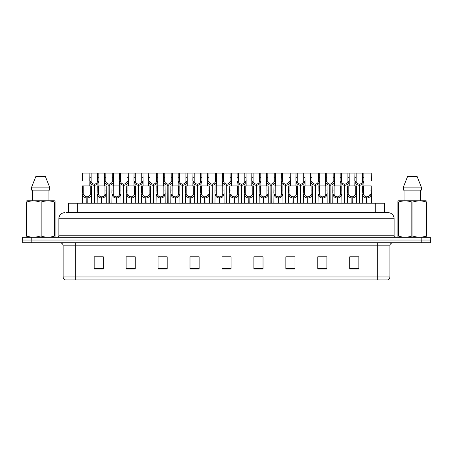 <?xml version="1.0" encoding="UTF-8"?>
<svg xmlns="http://www.w3.org/2000/svg" width="453" height="453" viewBox="0 0 453 453"><rect width="100%" height="100%" fill="white"/><g stroke="black" fill="none" stroke-linecap="round" stroke-linejoin="round"><path stroke-width="0.68" d="M68.596 212.655L68.596 203.227L384.376 203.227L384.376 212.655M389.886 276.97C389.801 278.431 389.07 279.405 387.694 279.892L377.717 279.892L377.717 276.97L389.886 276.97L389.886 245.82A3.041 3.041 0 0 1 392.932 242.774M377.717 279.892L65.334 279.892A3.041 3.041 0 0 1 63.143 276.97L63.143 245.82C62.961 243.969 61.948 242.955 60.102 242.774M421.222 242.774L430.35 242.774L430.35 240.039L22.65 240.039L22.65 237.298L31.778 237.298L31.778 240.039L421.222 240.039L421.222 242.774L22.678 242.774L22.678 240.039M358.855 268.969L358.855 256.8L349.727 256.8L349.727 268.969L358.855 268.969M326.913 268.969L326.913 256.8L317.785 256.8L317.785 268.969L326.913 268.969M294.965 268.969L294.965 256.8L285.843 256.8L285.843 268.969L294.965 268.969M263.023 268.969L263.023 256.8L253.895 256.8L253.895 268.969L263.023 268.969M103.301 268.969L103.301 256.8L94.173 256.8L94.173 268.969L103.301 268.969M135.243 268.969L135.243 256.8L126.121 256.8L126.121 268.969L135.243 268.969M167.191 268.969L167.191 256.8L158.063 256.8L158.063 268.969L167.191 268.969M199.133 268.969L199.133 256.8L190.005 256.8L190.005 268.969L199.133 268.969M231.081 268.969L231.081 256.8L221.953 256.8L221.953 268.969L231.081 268.969M430.35 242.774L430.35 240.039M290.871 256.862L288.051 256.8M320.316 256.8L324.88 256.862M357.111 256.8L354.331 256.8M349.767 256.8L358.855 256.862M195.135 256.862L192.361 256.8M165.685 256.862L162.91 256.8M158.346 256.8L167.191 256.862M128.895 256.862L133.459 256.862M99.445 256.8L96.625 256.8M261.421 256.8L258.601 256.8M254.037 256.862L263.023 256.862M224.586 256.862L229.15 256.862M199.133 256.862L190.005 256.862M103.301 256.862L94.173 256.862M294.965 256.862L285.843 256.862M66.557 212.655L386.551 212.655M66.421 212.655L71.025 212.655L71.025 218.742L58.856 218.742L58.856 235.781A1.523 1.523 0 0 1 57.333 237.298M64.938 212.655A6.087 6.087 0 0 0 58.856 218.742M388.034 212.655A6.087 6.087 0 0 1 394.116 218.742L381.947 218.742L381.947 212.655L387.938 212.655M394.116 218.742L394.116 235.781L395.639 237.298M430.322 237.298L430.322 240.039L430.322 237.298L31.778 237.298M94.145 203.227L94.201 184.06C92.639 183.901 91.608 183.074 91.11 181.585L91.127 173.108L98.816 173.108L98.907 185.883M94.145 185.277C91.88 185.022 90.453 183.788 89.864 181.585L89.779 185.883M89.779 180.492L89.875 173.108L91.127 173.108M94.49 203.227L94.49 184.06C96.053 183.901 97.084 183.074 97.576 181.585L97.565 173.108M94.49 184.06L94.547 203.227M94.201 184.06L94.201 203.227M98.907 180.492L98.828 181.585C98.239 183.788 96.812 185.022 94.547 185.277M89.875 173.108L82.531 173.108L82.44 180.492M86.806 203.227L86.857 196.84C85.294 196.676 84.269 195.849 83.771 194.36L83.788 185.883L91.472 185.883L91.568 203.227M86.806 198.052C84.535 197.797 83.109 196.568 82.525 194.36L82.44 203.227M82.44 193.272L82.531 185.883L83.788 185.883M87.152 203.227L87.152 196.84C88.714 196.676 89.739 195.849 90.238 194.36L90.221 185.883M87.152 196.84L87.203 203.227M86.857 196.84L86.857 203.227M91.568 193.272L91.483 194.36C90.9 196.568 89.473 197.797 87.203 198.052M54.898 237.298L55.09 236.07L54.553 236.07L54.553 202.021C50.096 200.549 45.628 200.549 41.138 202.021L40.062 202.021C35.611 200.549 31.138 200.549 26.648 202.021L26.11 202.021L26.11 201.183L26.818 200.792L26.11 201.183L26.11 236.455M41.138 202.021L41.138 236.07C45.589 237.542 50.062 237.542 54.553 236.07M41.138 236.07L40.062 236.07L40.062 202.021M26.648 202.021L26.648 236.07C31.098 237.542 35.572 237.542 40.062 236.07M26.648 236.07L26.11 236.07L26.302 237.298M55.09 236.455L55.09 201.183L54.383 200.792L55.09 201.183L55.09 202.021L54.553 202.021M54.383 200.792L26.818 200.792M45.351 176.455L49.564 187.1L45.351 176.455L35.849 176.455L31.636 187.1L31.636 190.147L49.564 190.147L49.564 187.1L31.636 187.1L35.849 176.455M32.305 190.147L32.305 200.792M48.896 200.792L48.896 190.147L48.896 200.792M426.669 237.298L426.856 236.07L426.318 236.07L426.318 202.021C421.868 200.549 417.4 200.549 412.91 202.021L411.834 202.021C407.377 200.549 402.91 200.549 398.419 202.021L397.881 202.021L397.881 201.183L398.583 200.792L397.881 201.183L397.881 236.455M412.91 202.021L412.91 236.07C417.36 237.542 421.834 237.542 426.318 236.07M412.91 236.07L411.834 236.07L411.834 202.021M398.419 202.021L398.419 236.07C402.87 237.542 407.343 237.542 411.834 236.07M398.419 236.07L397.881 236.07L398.074 237.298M426.856 205.356L426.856 201.183L426.154 200.792L426.856 201.183L426.856 202.021L426.318 202.021M426.154 200.792L398.583 200.792M417.122 176.455L421.33 187.1L417.122 176.455L407.621 176.455L403.408 187.1L403.408 190.147L421.33 190.147L421.33 187.1L403.408 187.1L407.621 176.455M404.07 190.147L404.07 200.792M420.667 200.792L420.667 190.147M426.856 202.021L426.856 236.455M421.33 187.1L421.33 190.147M108.873 203.227L108.924 184.06C107.361 183.901 106.33 183.074 105.838 181.585L105.849 173.108L113.539 173.108L113.635 185.883M108.873 185.277C106.602 185.022 105.175 183.788 104.586 181.585L104.507 185.883M104.507 180.492L104.598 173.108L105.849 173.108M109.218 203.227L109.218 184.06C110.775 183.901 111.806 183.074 112.304 181.585L112.287 173.108M109.218 184.06L109.269 203.227M108.924 184.06L108.924 203.227M113.635 180.492L113.55 181.585C112.967 183.788 111.534 185.022 109.269 185.277M123.595 203.227L123.646 184.06C122.089 183.901 121.059 183.074 120.56 181.585L120.577 173.108L128.267 173.108L128.358 185.883M123.595 185.277C121.33 185.022 119.898 183.788 119.315 181.585L119.23 185.883M119.23 180.492L119.326 173.108L120.577 173.108M123.941 203.227L123.941 184.06C125.504 183.901 126.534 183.074 127.027 181.585L127.016 173.108M123.941 184.06L123.992 203.227M123.646 184.06L123.646 203.227M128.358 180.492L128.273 181.585C127.689 183.788 126.262 185.022 123.992 185.277M138.318 203.227L138.375 184.06C136.812 183.901 135.781 183.074 135.288 181.585L135.3 173.108L142.989 173.108L143.086 185.883M138.318 185.277C136.053 185.022 134.626 183.788 134.037 181.585L133.958 185.883M133.958 180.492L134.048 173.108L135.3 173.108M138.663 203.227L138.663 184.06C140.226 183.901 141.257 183.074 141.755 181.585L141.738 173.108M138.663 184.06L138.72 203.227M138.375 184.06L138.375 203.227M143.086 180.492L143.001 181.585C142.412 183.788 140.985 185.022 138.72 185.277M153.046 203.227L153.097 184.06C151.534 183.901 150.509 183.074 150.011 181.585L150.028 173.108L157.712 173.108L157.808 185.883M153.046 185.277C150.775 185.022 149.348 183.788 148.765 181.585L148.68 185.883M148.68 180.492L148.777 173.108L150.028 173.108M153.391 203.227L153.391 184.06C154.954 183.901 155.979 183.074 156.478 181.585L156.461 173.108M153.391 184.06L153.442 203.227M153.097 184.06L153.097 203.227M157.808 180.492L157.723 181.585C157.14 183.788 155.713 185.022 153.442 185.277M98.816 173.108L104.598 173.108M113.539 173.108L119.326 173.108M128.267 173.108L134.048 173.108M142.989 173.108L148.777 173.108M101.529 203.227L101.585 196.84C100.022 196.676 98.992 195.849 98.494 194.36L98.511 185.883L106.2 185.883L106.291 203.227M101.529 198.052C99.264 197.797 97.837 196.568 97.248 194.36L97.163 203.227M97.163 193.272L97.259 185.883L98.511 185.883M101.874 203.227L101.874 196.84C103.437 196.676 104.467 195.849 104.96 194.36L104.949 185.883M101.874 196.84L101.925 203.227M101.585 196.84L101.585 203.227M106.291 193.272L106.212 194.36C105.623 196.568 104.196 197.797 101.925 198.052M116.257 203.227L116.308 196.84C114.745 196.676 113.714 195.849 113.222 194.36L113.233 185.883L120.923 185.883L121.019 203.227M116.257 198.052C113.986 197.797 112.559 196.568 111.97 194.36L111.891 203.227M111.891 193.272L111.982 185.883L113.233 185.883M116.602 203.227L116.602 196.84C118.159 196.676 119.19 195.849 119.688 194.36L119.671 185.883M116.602 196.84L116.653 203.227M116.308 196.84L116.308 203.227M121.019 193.272L120.934 194.36C120.345 196.568 118.918 197.797 116.653 198.052M130.979 203.227L131.03 196.84C129.473 196.676 128.442 195.849 127.944 194.36L127.961 185.883L135.651 185.883L135.741 203.227M130.979 198.052C128.709 197.797 127.282 196.568 126.698 194.36L126.614 203.227M126.614 193.272L126.71 185.883L127.961 185.883M131.325 203.227L131.325 196.84C132.888 196.676 133.912 195.849 134.411 194.36L134.399 185.883M131.325 196.84L131.376 203.227M131.03 196.84L131.03 203.227M135.741 193.272L135.657 194.36C135.073 196.568 133.646 197.797 131.376 198.052M145.702 203.227L145.758 196.84C144.196 196.676 143.165 195.849 142.672 194.36L142.684 185.883L150.373 185.883L150.464 203.227M145.702 198.052C143.437 197.797 142.01 196.568 141.421 194.36L141.342 203.227M141.342 193.272L141.432 185.883L142.684 185.883M146.047 203.227L146.047 196.84C147.61 196.676 148.641 195.849 149.133 194.36L149.122 185.883M146.047 196.84L146.104 203.227M145.758 196.84L145.758 203.227M150.464 193.272L150.385 194.36C149.796 196.568 148.369 197.797 146.104 198.052M160.43 203.227L160.481 196.84C158.918 196.676 157.893 195.849 157.395 194.36L157.412 185.883L165.096 185.883L165.192 203.227M160.43 198.052C158.159 197.797 156.732 196.568 156.149 194.36L156.064 203.227M156.064 193.272L156.155 185.883L157.412 185.883M160.775 203.227L160.775 196.84C162.338 196.676 163.363 195.849 163.861 194.36L163.844 185.883M160.775 196.84L160.826 203.227M160.481 196.84L160.481 203.227M165.192 193.272L165.107 194.36C164.524 196.568 163.097 197.797 160.826 198.052M175.152 203.227L175.209 196.84C173.646 196.676 172.616 195.849 172.117 194.36L172.134 185.883L179.824 185.883L179.915 203.227M175.152 198.052C172.887 197.797 171.461 196.568 170.872 194.36L170.787 203.227M170.787 193.272L170.883 185.883L172.134 185.883M175.498 203.227L175.498 196.84C177.061 196.676 178.091 195.849 178.584 194.36L178.573 185.883M175.498 196.84L175.554 203.227M175.209 196.84L175.209 203.227M179.915 193.272L179.835 194.36C179.246 196.568 177.819 197.797 175.554 198.052M189.881 203.227L189.932 196.84C188.369 196.676 187.338 195.849 186.846 194.36L186.857 185.883L194.547 185.883L194.643 203.227M189.881 198.052C187.61 197.797 186.183 196.568 185.594 194.36L185.515 203.227M185.515 193.272L185.605 185.883L186.857 185.883M190.226 203.227L190.226 196.84C191.783 196.676 192.814 195.849 193.312 194.36L193.295 185.883M190.226 196.84L190.277 203.227M189.932 196.84L189.932 203.227M194.643 193.272L194.558 194.36C193.969 196.568 192.542 197.797 190.277 198.052M204.603 203.227L204.654 196.84C203.097 196.676 202.066 195.849 201.568 194.36L201.585 185.883L209.275 185.883L209.365 203.227M204.603 198.052C202.332 197.797 200.906 196.568 200.322 194.36L200.237 203.227M200.237 193.272L200.334 185.883L201.585 185.883M204.949 203.227L204.949 196.84C206.511 196.676 207.536 195.849 208.035 194.36L208.023 185.883M204.949 196.84L204.999 203.227M204.654 196.84L204.654 203.227M209.365 193.272L209.28 194.36C208.697 196.568 207.27 197.797 204.999 198.052M219.326 203.227L219.382 196.84C217.819 196.676 216.789 195.849 216.296 194.36L216.308 185.883L223.997 185.883L224.088 203.227M219.326 198.052C217.061 197.797 215.634 196.568 215.045 194.36L214.965 203.227M214.965 193.272L215.056 185.883L216.308 185.883M219.671 203.227L219.671 196.84C221.234 196.676 222.264 195.849 222.757 194.36L222.746 185.883M219.671 196.84L219.728 203.227M219.382 196.84L219.382 203.227M224.088 193.272L224.009 194.36C223.42 196.568 221.993 197.797 219.728 198.052M234.054 203.227L234.105 196.84C232.542 196.676 231.517 195.849 231.019 194.36L231.036 185.883L238.72 185.883L238.816 203.227M234.054 198.052C231.783 197.797 230.356 196.568 229.773 194.36L229.688 203.227M229.688 193.272L229.784 185.883L231.036 185.883M234.399 203.227L234.399 196.84C235.962 196.676 236.987 195.849 237.485 194.36L237.468 185.883M234.399 196.84L234.45 203.227M234.105 196.84L234.105 203.227M238.816 193.272L238.731 194.36C238.148 196.568 236.721 197.797 234.45 198.052M248.776 203.227L248.833 196.84C247.27 196.676 246.239 195.849 245.741 194.36L245.758 185.883L253.448 185.883L253.538 203.227M248.776 198.052C246.511 197.797 245.084 196.568 244.495 194.36L244.41 203.227M244.41 193.272L244.507 185.883L245.758 185.883M249.122 203.227L249.122 196.84C250.685 196.676 251.715 195.849 252.208 194.36L252.196 185.883M249.122 196.84L249.178 203.227M248.833 196.84L248.833 203.227M253.538 193.272L253.459 194.36C252.87 196.568 251.443 197.797 249.178 198.052M263.504 203.227L263.555 196.84C261.993 196.676 260.962 195.849 260.469 194.36L260.481 185.883L268.17 185.883L268.267 203.227M263.504 198.052C261.234 197.797 259.807 196.568 259.218 194.36L259.139 203.227M259.139 193.272L259.229 185.883L260.481 185.883M263.85 203.227L263.85 196.84C265.407 196.676 266.438 195.849 266.936 194.36L266.919 185.883M263.85 196.84L263.901 203.227M263.555 196.84L263.555 203.227M268.267 193.272L268.182 194.36C267.593 196.568 266.166 197.797 263.901 198.052M278.227 203.227L278.278 196.84C276.721 196.676 275.69 195.849 275.192 194.36L275.209 185.883L282.899 185.883L282.989 203.227M278.227 198.052C275.962 197.797 274.529 196.568 273.946 194.36L273.861 203.227M273.861 193.272L273.957 185.883L275.209 185.883M278.572 203.227L278.572 196.84C280.135 196.676 281.166 195.849 281.658 194.36L281.647 185.883M278.572 196.84L278.623 203.227M278.278 196.84L278.278 203.227M282.989 193.272L282.904 194.36C282.321 196.568 280.894 197.797 278.623 198.052M292.949 203.227L293.006 196.84C291.443 196.676 290.413 195.849 289.92 194.36L289.931 185.883L297.621 185.883L297.712 203.227M292.949 198.052C290.684 197.797 289.257 196.568 288.669 194.36L288.589 203.227M288.589 193.272L288.68 185.883L289.931 185.883M293.295 203.227L293.295 196.84C294.858 196.676 295.888 195.849 296.381 194.36L296.37 185.883M293.295 196.84L293.351 203.227M293.006 196.84L293.006 203.227M297.712 193.272L297.632 194.36C297.043 196.568 295.616 197.797 293.351 198.052M307.678 203.227L307.729 196.84C306.166 196.676 305.141 195.849 304.643 194.36L304.659 185.883L312.344 185.883L312.44 203.227M307.678 198.052C305.407 197.797 303.98 196.568 303.397 194.36L303.312 203.227M303.312 193.272L303.408 185.883L304.659 185.883M308.023 203.227L308.023 196.84C309.586 196.676 310.611 195.849 311.109 194.36L311.092 185.883M308.023 196.84L308.074 203.227M307.729 196.84L307.729 203.227M312.44 193.272L312.355 194.36C311.772 196.568 310.345 197.797 308.074 198.052M322.4 203.227L322.457 196.84C320.894 196.676 319.863 195.849 319.365 194.36L319.382 185.883L327.072 185.883L327.162 203.227M322.4 198.052C320.135 197.797 318.708 196.568 318.119 194.36L318.034 203.227M318.034 193.272L318.131 185.883L319.382 185.883M322.746 203.227L322.746 196.84C324.308 196.676 325.339 195.849 325.832 194.36L325.82 185.883M322.746 196.84L322.802 203.227M322.457 196.84L322.457 203.227M327.162 193.272L327.083 194.36C326.494 196.568 325.067 197.797 322.802 198.052M337.128 203.227L337.179 196.84C335.616 196.676 334.586 195.849 334.093 194.36L334.104 185.883L341.794 185.883L341.89 203.227M337.128 198.052C334.858 197.797 333.431 196.568 332.842 194.36L332.762 203.227M332.762 193.272L332.853 185.883L334.104 185.883M337.474 203.227L337.474 196.84C339.031 196.676 340.061 195.849 340.56 194.36L340.543 185.883M337.474 196.84L337.525 203.227M337.179 196.84L337.179 203.227M341.89 193.272L341.805 194.36C341.222 196.568 339.79 197.797 337.525 198.052M351.851 203.227L351.902 196.84C350.345 196.676 349.314 195.849 348.816 194.36L348.833 185.883L356.522 185.883L356.613 203.227M351.851 198.052C349.586 197.797 348.153 196.568 347.57 194.36L347.485 203.227M347.485 193.272L347.581 185.883L348.833 185.883M352.196 203.227L352.196 196.84C353.759 196.676 354.79 195.849 355.282 194.36L355.271 185.883M352.196 196.84L352.247 203.227M351.902 196.84L351.902 203.227M356.613 193.272L356.528 194.36C355.945 196.568 354.518 197.797 352.247 198.052M366.573 203.227L366.63 196.84C365.067 196.676 364.036 195.849 363.544 194.36L363.555 185.883L371.245 185.883L371.341 203.227M366.573 198.052C364.308 197.797 362.881 196.568 362.292 194.36L362.213 203.227M362.213 193.272L362.304 185.883L363.555 185.883M366.919 203.227L366.919 196.84C368.482 196.676 369.512 195.849 370.01 194.36L369.993 185.883M366.919 196.84L366.975 203.227M366.63 196.84L366.63 203.227M371.341 193.272L371.256 194.36C370.667 196.568 369.24 197.797 366.975 198.052M167.769 203.227L167.825 184.06C166.262 183.901 165.232 183.074 164.733 181.585L164.75 173.108L172.44 173.108L172.531 185.883M167.769 185.277C165.504 185.022 164.077 183.788 163.488 181.585L163.403 185.883M163.403 180.492L163.499 173.108L164.75 173.108M168.114 203.227L168.114 184.06C169.677 183.901 170.707 183.074 171.2 181.585L171.189 173.108M168.114 184.06L168.171 203.227M167.825 184.06L167.825 203.227M172.531 180.492L172.451 181.585C171.863 183.788 170.436 185.022 168.171 185.277M182.497 203.227L182.548 184.06C180.985 183.901 179.954 183.074 179.462 181.585L179.473 173.108L187.163 173.108L187.259 185.883M182.497 185.277C180.226 185.022 178.799 183.788 178.216 181.585L178.131 185.883M178.131 180.492L178.222 173.108L179.473 173.108M182.842 203.227L182.842 184.06C184.399 183.901 185.43 183.074 185.928 181.585L185.911 173.108M182.842 184.06L182.893 203.227M182.548 184.06L182.548 203.227M187.259 180.492L187.174 181.585C186.591 183.788 185.158 185.022 182.893 185.277M197.219 203.227L197.27 184.06C195.713 183.901 194.682 183.074 194.184 181.585L194.201 173.108L201.891 173.108L201.981 185.883M197.219 185.277C194.954 185.022 193.522 183.788 192.938 181.585L192.853 185.883M192.853 180.492L192.95 173.108L194.201 173.108M197.565 203.227L197.565 184.06C199.127 183.901 200.158 183.074 200.651 181.585L200.639 173.108M197.565 184.06L197.616 203.227M197.27 184.06L197.27 203.227M201.981 180.492L201.902 181.585C201.313 183.788 199.886 185.022 197.616 185.277M211.942 203.227L211.998 184.06C210.435 183.901 209.405 183.074 208.912 181.585L208.924 173.108L216.613 173.108L216.71 185.883M211.942 185.277C209.677 185.022 208.25 183.788 207.661 181.585L207.582 185.883M207.582 180.492L207.672 173.108L208.924 173.108M212.287 203.227L212.287 184.06C213.85 183.901 214.881 183.074 215.379 181.585L215.362 173.108M212.287 184.06L212.344 203.227M211.998 184.06L211.998 203.227M216.71 180.492L216.625 181.585C216.036 183.788 214.609 185.022 212.344 185.277M157.712 173.108L163.499 173.108M172.44 173.108L178.222 173.108M187.163 173.108L192.95 173.108M201.891 173.108L207.672 173.108M226.67 203.227L226.721 184.06C225.158 183.901 224.133 183.074 223.635 181.585L223.652 173.108L231.336 173.108L231.432 185.883M226.67 185.277C224.399 185.022 222.972 183.788 222.389 181.585L222.304 185.883M222.304 180.492L222.4 173.108L223.652 173.108M227.015 203.227L227.015 184.06C228.578 183.901 229.603 183.074 230.101 181.585L230.084 173.108M227.015 184.06L227.066 203.227M226.721 184.06L226.721 203.227M231.432 180.492L231.347 181.585C230.764 183.788 229.337 185.022 227.066 185.277M241.392 203.227L241.449 184.06C239.886 183.901 238.856 183.074 238.363 181.585L238.374 173.108L246.064 173.108L246.155 185.883M241.392 185.277C239.127 185.022 237.7 183.788 237.112 181.585L237.032 185.883M237.032 180.492L237.123 173.108L238.374 173.108M241.738 203.227L241.738 184.06C243.301 183.901 244.331 183.074 244.824 181.585L244.813 173.108M241.738 184.06L241.794 203.227M241.449 184.06L241.449 203.227M246.155 180.492L246.075 181.585C245.486 183.788 244.059 185.022 241.794 185.277M256.121 203.227L256.171 184.06C254.609 183.901 253.578 183.074 253.085 181.585L253.097 173.108L260.786 173.108L260.883 185.883M256.121 185.277C253.85 185.022 252.423 183.788 251.84 181.585L251.755 185.883M251.755 180.492L251.845 173.108L253.097 173.108M256.466 203.227L256.466 184.06C258.023 183.901 259.054 183.074 259.552 181.585L259.535 173.108M256.466 184.06L256.517 203.227M256.171 184.06L256.171 203.227M260.883 180.492L260.798 181.585C260.215 183.788 258.782 185.022 256.517 185.277M270.843 203.227L270.894 184.06C269.337 183.901 268.306 183.074 267.808 181.585L267.825 173.108L275.515 173.108L275.605 185.883M270.843 185.277C268.578 185.022 267.151 183.788 266.562 181.585L266.477 185.883M266.477 180.492L266.574 173.108L267.825 173.108M271.188 203.227L271.188 184.06C272.751 183.901 273.782 183.074 274.275 181.585L274.263 173.108M271.188 184.06L271.239 203.227M270.894 184.06L270.894 203.227M275.605 180.492L275.526 181.585C274.937 183.788 273.51 185.022 271.239 185.277M285.566 203.227L285.622 184.06C284.059 183.901 283.029 183.074 282.536 181.585L282.547 173.108L290.237 173.108L290.333 185.883M285.566 185.277C283.301 185.022 281.874 183.788 281.285 181.585L281.205 185.883M281.205 180.492L281.296 173.108L282.547 173.108M285.911 203.227L285.911 184.06C287.474 183.901 288.504 183.074 289.003 181.585L288.986 173.108M285.911 184.06L285.968 203.227M285.622 184.06L285.622 203.227M290.333 180.492L290.248 181.585C289.66 183.788 288.233 185.022 285.968 185.277M300.294 203.227L300.345 184.06C298.782 183.901 297.757 183.074 297.259 181.585L297.276 173.108L304.96 173.108L305.056 185.883M300.294 185.277C298.023 185.022 296.596 183.788 296.013 181.585L295.928 185.883M295.928 180.492L296.024 173.108L297.276 173.108M300.639 203.227L300.639 184.06C302.202 183.901 303.227 183.074 303.725 181.585L303.708 173.108M300.639 184.06L300.69 203.227M300.345 184.06L300.345 203.227M305.056 180.492L304.971 181.585C304.388 183.788 302.961 185.022 300.69 185.277M216.613 173.108L222.4 173.108M231.336 173.108L237.123 173.108M246.064 173.108L251.845 173.108M260.786 173.108L266.574 173.108M275.515 173.108L281.296 173.108M290.237 173.108L296.024 173.108M315.016 203.227L315.073 184.06C313.51 183.901 312.479 183.074 311.987 181.585L311.998 173.108L319.688 173.108L319.778 185.883M315.016 185.277C312.751 185.022 311.324 183.788 310.735 181.585L310.656 185.883M310.656 180.492L310.747 173.108L311.998 173.108M315.362 203.227L315.362 184.06C316.924 183.901 317.955 183.074 318.448 181.585L318.436 173.108M315.362 184.06L315.418 203.227M315.073 184.06L315.073 203.227M319.778 180.492L319.699 181.585C319.11 183.788 317.683 185.022 315.418 185.277M329.744 203.227L329.795 184.06C328.232 183.901 327.208 183.074 326.709 181.585L326.721 173.108L334.41 173.108L334.507 185.883M329.744 185.277C327.474 185.022 326.047 183.788 325.464 181.585L325.379 185.883M325.379 180.492L325.469 173.108L326.721 173.108M330.09 203.227L330.09 184.06C331.647 183.901 332.678 183.074 333.176 181.585L333.159 173.108M330.09 184.06L330.141 203.227M329.795 184.06L329.795 203.227M334.507 180.492L334.422 181.585C333.838 183.788 332.406 185.022 330.141 185.277M344.467 203.227L344.518 184.06C342.961 183.901 341.93 183.074 341.432 181.585L341.449 173.108L349.138 173.108L349.229 185.883M344.467 185.277C342.202 185.022 340.775 183.788 340.186 181.585L340.101 185.883M340.101 180.492L340.197 173.108L341.449 173.108M344.812 203.227L344.812 184.06C346.375 183.901 347.406 183.074 347.898 181.585L347.887 173.108M344.812 184.06L344.863 203.227M344.518 184.06L344.518 203.227M349.229 180.492L349.15 181.585C348.561 183.788 347.134 185.022 344.863 185.277M359.189 203.227L359.246 184.06C357.683 183.901 356.653 183.074 356.16 181.585L356.171 173.108L363.861 173.108L363.957 185.883M359.189 185.277C356.924 185.022 355.497 183.788 354.909 181.585L354.829 185.883M354.829 180.492L354.92 173.108L356.171 173.108M359.535 203.227L359.535 184.06C361.098 183.901 362.128 183.074 362.627 181.585L362.61 173.108M359.535 184.06L359.591 203.227M359.246 184.06L359.246 203.227M363.957 180.492L363.872 181.585C363.283 183.788 361.856 185.022 359.591 185.277M304.96 173.108L310.747 173.108M319.688 173.108L325.469 173.108M334.41 173.108L340.197 173.108M349.138 173.108L354.92 173.108M371.341 180.492L371.245 173.108L363.861 173.108M77.723 212.655L77.723 203.227M375.248 212.655L375.248 203.227M377.717 242.774L377.717 245.82L63.143 245.82M389.886 245.82L377.717 245.82L377.717 276.97L75.311 276.97L75.311 279.892M63.143 276.97L75.311 276.97L75.311 242.774M31.806 242.774L31.806 240.039M231.081 268.55L221.953 268.55M199.133 268.55L190.005 268.55M167.191 268.55L158.063 268.55M135.243 268.55L126.121 268.55M103.301 268.55L94.173 268.55M263.023 268.55L253.895 268.55M294.965 268.55L285.843 268.55M326.913 268.55L317.785 268.55M358.855 268.55L349.727 268.55M71.025 237.298L71.025 235.781L394.116 235.781M58.856 235.781L71.025 235.781L71.025 218.742L381.947 218.742L381.947 237.298M421.194 237.298L421.194 240.039M91.127 177.282L89.875 177.282M91.11 181.585L89.864 181.585M98.828 181.585L97.576 181.585M98.816 177.282L97.565 177.282M83.788 190.056L82.531 190.056M83.771 194.36L82.525 194.36M91.483 194.36L90.238 194.36M91.472 190.056L90.221 190.056M105.849 177.282L104.598 177.282M105.838 181.585L104.586 181.585M113.55 181.585L112.304 181.585M113.539 177.282L112.287 177.282M120.577 177.282L119.326 177.282M120.56 181.585L119.315 181.585M128.273 181.585L127.027 181.585M128.267 177.282L127.016 177.282M135.3 177.282L134.048 177.282M135.288 181.585L134.037 181.585M143.001 181.585L141.755 181.585M142.989 177.282L141.738 177.282M150.028 177.282L148.777 177.282M150.011 181.585L148.765 181.585M157.723 181.585L156.478 181.585M157.712 177.282L156.461 177.282M98.511 190.056L97.259 190.056M98.494 194.36L97.248 194.36M106.212 194.36L104.96 194.36M106.2 190.056L104.949 190.056M113.233 190.056L111.982 190.056M113.222 194.36L111.97 194.36M120.934 194.36L119.688 194.36M120.923 190.056L119.671 190.056M127.961 190.056L126.71 190.056M127.944 194.36L126.698 194.36M135.657 194.36L134.411 194.36M135.651 190.056L134.399 190.056M142.684 190.056L141.432 190.056M142.672 194.36L141.421 194.36M150.385 194.36L149.133 194.36M150.373 190.056L149.122 190.056M157.412 190.056L156.155 190.056M157.395 194.36L156.149 194.36M165.107 194.36L163.861 194.36M165.096 190.056L163.844 190.056M172.134 190.056L170.883 190.056M172.117 194.36L170.872 194.36M179.835 194.36L178.584 194.36M179.824 190.056L178.573 190.056M186.857 190.056L185.605 190.056M186.846 194.36L185.594 194.36M194.558 194.36L193.312 194.36M194.547 190.056L193.295 190.056M201.585 190.056L200.334 190.056M201.568 194.36L200.322 194.36M209.28 194.36L208.035 194.36M209.275 190.056L208.023 190.056M216.308 190.056L215.056 190.056M216.296 194.36L215.045 194.36M224.009 194.36L222.757 194.36M223.997 190.056L222.746 190.056M231.036 190.056L229.784 190.056M231.019 194.36L229.773 194.36M238.731 194.36L237.485 194.36M238.72 190.056L237.468 190.056M245.758 190.056L244.507 190.056M245.741 194.36L244.495 194.36M253.459 194.36L252.208 194.36M253.448 190.056L252.196 190.056M260.481 190.056L259.229 190.056M260.469 194.36L259.218 194.36M268.182 194.36L266.936 194.36M268.17 190.056L266.919 190.056M275.209 190.056L273.957 190.056M275.192 194.36L273.946 194.36M282.904 194.36L281.658 194.36M282.899 190.056L281.647 190.056M289.931 190.056L288.68 190.056M289.92 194.36L288.669 194.36M297.632 194.36L296.381 194.36M297.621 190.056L296.37 190.056M304.659 190.056L303.408 190.056M304.643 194.36L303.397 194.36M312.355 194.36L311.109 194.36M312.344 190.056L311.092 190.056M319.382 190.056L318.131 190.056M319.365 194.36L318.119 194.36M327.083 194.36L325.832 194.36M327.072 190.056L325.82 190.056M334.104 190.056L332.853 190.056M334.093 194.36L332.842 194.36M341.805 194.36L340.56 194.36M341.794 190.056L340.543 190.056M348.833 190.056L347.581 190.056M348.816 194.36L347.57 194.36M356.528 194.36L355.282 194.36M356.522 190.056L355.271 190.056M363.555 190.056L362.304 190.056M363.544 194.36L362.292 194.36M371.256 194.36L370.01 194.36M371.245 190.056L369.993 190.056M164.75 177.282L163.499 177.282M164.733 181.585L163.488 181.585M172.451 181.585L171.2 181.585M172.44 177.282L171.189 177.282M179.473 177.282L178.222 177.282M179.462 181.585L178.216 181.585M187.174 181.585L185.928 181.585M187.163 177.282L185.911 177.282M194.201 177.282L192.95 177.282M194.184 181.585L192.938 181.585M201.902 181.585L200.651 181.585M201.891 177.282L200.639 177.282M208.924 177.282L207.672 177.282M208.912 181.585L207.661 181.585M216.625 181.585L215.379 181.585M216.613 177.282L215.362 177.282M223.652 177.282L222.4 177.282M223.635 181.585L222.389 181.585M231.347 181.585L230.101 181.585M231.336 177.282L230.084 177.282M238.374 177.282L237.123 177.282M238.363 181.585L237.112 181.585M246.075 181.585L244.824 181.585M246.064 177.282L244.813 177.282M253.097 177.282L251.845 177.282M253.085 181.585L251.84 181.585M260.798 181.585L259.552 181.585M260.786 177.282L259.535 177.282M267.825 177.282L266.574 177.282M267.808 181.585L266.562 181.585M275.526 181.585L274.275 181.585M275.515 177.282L274.263 177.282M282.547 177.282L281.296 177.282M282.536 181.585L281.285 181.585M290.248 181.585L289.003 181.585M290.237 177.282L288.986 177.282M297.276 177.282L296.024 177.282M297.259 181.585L296.013 181.585M304.971 181.585L303.725 181.585M304.96 177.282L303.708 177.282M311.998 177.282L310.747 177.282M311.987 181.585L310.735 181.585M319.699 181.585L318.448 181.585M319.688 177.282L318.436 177.282M326.721 177.282L325.469 177.282M326.709 181.585L325.464 181.585M334.422 181.585L333.176 181.585M334.41 177.282L333.159 177.282M341.449 177.282L340.197 177.282M341.432 181.585L340.186 181.585M349.15 181.585L347.898 181.585M349.138 177.282L347.887 177.282M356.171 177.282L354.92 177.282M356.16 181.585L354.909 181.585M363.872 181.585L362.627 181.585M363.861 177.282L362.61 177.282"/></g></svg>
